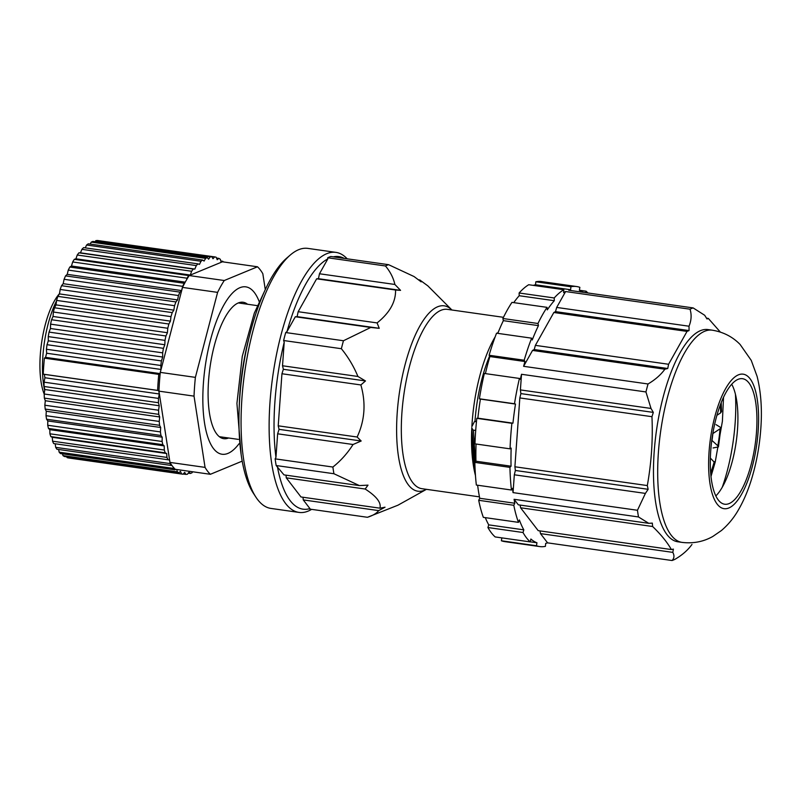 <?xml version="1.0" encoding="UTF-8"?>
<svg xmlns="http://www.w3.org/2000/svg" width="801" height="801" viewBox="0 0 801 801"><rect width="100%" height="100%" fill="white"/><g stroke="black" fill="none" stroke-linecap="round" stroke-linejoin="round"><path stroke-width="1.2" d="M319.479 273.762L327.839 258.873A127.549 43.795 -81.9 0 0 286.968 331.644L295.329 316.755L297.121 316.645L298.162 311.709L316.645 278.808L318.438 278.698L319.479 273.762L394.883 284.465L400.56 290.363L395.564 290.012C395.844 301.887 389.686 312.851 377.091 322.913L379.243 328.31L370.733 327.459L343.449 340.745L285.707 332.545A128.3 44.055 -81.9 0 0 283.614 340.515L284.205 342.207L282.523 365.767L283.354 369.291L281.942 373.747L360.871 384.951C366.067 403.153 364.825 420.515 357.136 437.016L361.181 441.001L353.051 444.505C347.524 453.226 340.805 460.735 332.886 467.043L275.133 458.853A128.3 44.055 -81.9 0 0 276.165 465.531L283.995 474.883L359.399 485.586L368.009 485.136L365.176 489.031C376.51 496.32 381.436 502.698 379.934 508.174L385.031 507.213L378.693 510.617C376.52 513.401 372.765 515.624 367.439 517.286L309.687 509.086L309.947 508.605A127.549 43.795 -81.9 0 1 277.326 466.212M281.942 373.747L278.217 425.822L279.048 429.346L277.637 433.802L275.955 457.361A127.549 43.795 -81.9 0 1 284.205 342.207M309.947 508.605L303.249 499.904L303.018 497.251M379.934 508.174L300.986 496.97L286.257 477.827L286.027 475.173M495.148 336.861A90.563 31.099 -81.9 0 0 471.869 426.573L474.512 421.516L475.694 421.416L474.983 421.316A82.643 28.375 -81.9 0 1 489.581 356.065M475.694 421.416L476.395 422.387M286.257 477.827L365.176 489.031M327.839 258.873L327.709 257.772L385.451 265.972C390.247 271.669 393.391 277.837 394.883 284.465M276.165 465.531L333.917 473.731L359.399 485.586M278.217 425.822L357.136 437.016M316.645 278.808L395.564 290.012M298.162 311.709L377.091 322.913M360.871 384.951L365.486 380.946L357.927 376.47C353.742 366.377 348.225 357.126 341.366 348.715A128.3 44.055 -81.9 0 1 343.449 340.745M385.451 265.972A128.3 44.055 -81.9 0 1 388.575 264.68L330.823 256.49A128.3 44.055 -81.9 0 0 327.709 257.772M451.914 309.997L427.844 285.867L419.834 279.99L421.156 281.852L414.057 276.545L388.575 264.68M333.917 473.731A128.3 44.055 -81.9 0 1 332.886 467.043M282.523 365.767L357.927 376.47M341.366 348.715L283.614 340.515M418.452 279.789L419.834 279.99M311.609 509.366A131.324 45.096 -81.9 0 1 298.993 512.41L270.928 508.425A131.324 45.096 -81.9 0 1 255.879 497.101A131.324 45.096 -81.9 0 1 244.736 372.065A131.324 45.096 -81.9 0 1 290.232 255.068A131.324 45.096 -81.9 0 1 307.834 248.39L335.899 252.375A131.324 45.096 -81.9 0 1 347.173 258.803M298.993 512.41A131.324 45.096 -81.9 0 1 272.801 376.049A131.324 45.096 -81.9 0 1 335.899 252.375M255.879 497.101L253.336 493.196A127.549 43.795 -81.9 0 1 242.503 371.754A127.549 43.795 -81.9 0 1 286.698 258.122L290.232 255.068M333.286 256.841A127.549 43.795 -81.9 0 1 344.2 258.383M295.329 316.755L370.733 327.459M286.968 331.644L285.707 332.545M303.249 499.904L378.693 510.617M277.637 433.802L353.051 444.505M275.955 457.361L275.133 458.853M475.464 475.564A90.563 31.099 -81.9 0 1 471.809 427.674L473.161 456.32L475.043 468.365M497.401 333.306A90.563 31.099 -81.9 0 1 498.392 331.874M479.449 496.86L421.917 488.69A90.563 31.099 -81.9 0 1 403.854 394.653A90.563 31.099 -81.9 0 1 447.379 309.356L503.469 317.316M475.073 469.026L471.809 427.674M475.724 430.197L473.471 430.367L472.019 428.465M475.343 461.857L473.471 430.367M283.354 369.291L365.486 380.946M297.121 316.645L379.243 328.31M279.048 429.346L361.181 441.001M318.438 278.698L400.56 290.363M710.357 458.062L714.812 462.778M713.07 447.969L718.387 446.908L717.826 445.807A64.611 22.188 98.1 0 0 720.049 428.825L720.9 427.644L716.114 424.66M711.779 440.44L711.979 440.47A45.287 15.549 98.1 0 0 712.89 433.531L720.049 428.825M711.979 440.47L717.826 445.807M721.501 411.584L720.65 412.855A64.611 22.188 98.1 0 0 720.329 404.875M716.905 415.319L720.65 412.855M158.778 374.367A112.831 38.748 -81.9 0 0 157.637 390.397L44.305 374.357A109.807 37.707 98.1 0 1 44.305 374.337L158.698 390.578A109.807 37.707 98.1 0 0 158.698 390.588L159.299 393.982L158.478 398.407A109.807 37.707 98.1 0 0 158.448 402.723L159.229 405.747L158.578 410.232A109.807 37.707 98.1 0 0 158.748 414.347L44.355 398.107L45.307 400.73L44.836 405.216A109.807 37.707 98.1 0 0 45.196 409.071L46.298 411.263L46.017 415.679A109.807 37.707 98.1 0 0 46.568 419.233L47.8 420.946L47.72 425.251A109.807 37.707 98.1 0 0 48.45 428.445L49.812 429.666L49.912 433.792A109.807 37.707 98.1 0 0 50.823 436.585L52.285 437.296L52.576 441.191A109.807 37.707 98.1 0 0 53.647 443.554L169.582 459.984L170.062 463.579A109.807 37.707 98.1 0 0 171.274 465.471L171.865 465.351A109.056 37.447 -81.9 0 1 169.962 462.407L158.948 391.148A109.056 37.447 -81.9 0 1 160.29 372.385L182.508 287.399A109.056 37.447 -81.9 0 1 184.821 282.903L184.22 283.274A109.807 37.707 98.1 0 0 182.658 286.337L181.617 290.573L179.945 292.105A109.807 37.707 98.1 0 0 178.473 295.539L177.582 299.914L175.93 301.927A109.807 37.707 98.1 0 0 174.558 305.682L173.837 310.147L172.225 312.61A109.807 37.707 98.1 0 0 170.973 316.645L170.443 321.131L168.881 324.015A109.807 37.707 98.1 0 0 167.769 328.26L167.419 332.715L165.937 335.979A109.807 37.707 98.1 0 0 164.986 340.385L164.826 344.74L163.434 348.335A109.807 37.707 98.1 0 0 162.653 352.851L162.693 357.046L161.422 360.931A109.807 37.707 98.1 0 0 160.821 365.486L161.041 369.461L159.91 373.576L158.778 374.367L44.395 358.137L45.517 357.346L159.91 373.576M158.578 410.232L44.185 393.992A109.807 37.707 98.1 0 0 44.355 398.107M158.448 402.723L44.065 386.483L44.836 389.516L44.185 393.992M158.478 398.407L44.085 382.167A109.807 37.707 98.1 0 0 44.065 386.483M158.748 414.347L159.689 416.971L159.229 421.446A109.807 37.707 98.1 0 0 159.589 425.311L160.691 427.494L160.41 431.919A109.807 37.707 98.1 0 0 160.961 435.474L162.192 437.186L162.102 441.481A109.807 37.707 98.1 0 0 162.843 444.685L164.195 445.907L164.305 450.022A109.807 37.707 98.1 0 0 165.216 452.825L166.668 453.536L166.968 457.421A109.807 37.707 98.1 0 0 168.04 459.784M160.821 365.486L46.428 349.246L46.658 353.231L45.517 357.346M161.422 360.931L47.029 344.69A109.807 37.707 98.1 0 0 46.428 349.246M162.653 352.851L48.26 336.61L48.3 340.805L47.029 344.69M163.434 348.335L49.051 332.105A109.807 37.707 98.1 0 0 48.26 336.61M164.986 340.385L50.593 324.145L50.433 328.5L49.051 332.105M165.937 335.979L51.544 319.739A109.807 37.707 98.1 0 0 50.593 324.145M167.769 328.26L53.377 312.03L53.026 316.475L51.544 319.739M168.881 324.015L54.488 307.774A109.807 37.707 98.1 0 0 53.377 312.03M170.973 316.645L56.581 300.405L56.05 304.891L54.488 307.774M172.225 312.61L57.832 296.38A109.807 37.707 98.1 0 0 56.581 300.405M174.558 305.682L60.165 289.451L59.454 293.917L57.832 296.38M175.93 301.927L61.537 285.697A109.807 37.707 98.1 0 0 60.165 289.451M178.473 295.539L64.08 279.299L63.189 283.684L61.537 285.697M179.945 292.105L65.552 275.874A109.807 37.707 98.1 0 0 64.08 279.299M223.449 261.947A109.807 37.707 98.1 0 0 222.798 261.296L221.156 262.147L220.315 259.264A109.807 37.707 98.1 0 0 218.863 258.373L217.201 259.724L216.2 257.261A109.807 37.707 98.1 0 0 214.658 256.891L212.996 258.733L211.844 256.72A109.807 37.707 98.1 0 0 210.232 256.891L208.6 259.194L207.319 257.652A109.807 37.707 98.1 0 0 205.657 258.343L204.075 261.086L202.673 260.045A109.807 37.707 98.1 0 0 200.991 261.256L199.469 264.39L197.977 263.869A109.807 37.707 98.1 0 0 196.295 265.582L194.863 269.066L193.301 269.066A109.807 37.707 98.1 0 0 191.629 271.259L190.318 275.043L188.686 275.564A109.807 37.707 98.1 0 0 187.064 278.207L186.633 279.679A109.056 37.447 -81.9 0 1 189.176 275.544L222.418 261.797L257.501 266.783A109.056 37.447 -81.9 0 1 262.818 273.692L265.281 289.602M182.658 286.337L68.265 270.097L67.224 274.342L65.552 275.874M184.22 283.274L69.827 267.043A109.807 37.707 98.1 0 0 68.265 270.097M187.064 278.207L72.671 261.967L71.479 266.012L69.827 267.043M188.686 275.564L74.303 259.324A109.807 37.707 98.1 0 0 72.671 261.967M191.629 271.259L77.236 255.018L75.925 258.803L74.303 259.324M193.301 269.066L78.909 252.826A109.807 37.707 98.1 0 0 77.236 255.018M196.295 265.582L81.902 249.341L80.47 252.826L78.909 252.826M197.977 263.869L83.584 247.629A109.807 37.707 98.1 0 0 81.902 249.341M200.991 261.256L86.598 245.026L85.226 247.859M202.673 260.045L88.28 243.814A109.807 37.707 98.1 0 0 86.598 245.026M66.783 456.84L67.104 457.621A109.807 37.707 98.1 0 0 68.646 457.982L183.039 474.222L184.701 472.38L185.852 474.392A109.807 37.707 98.1 0 0 187.464 474.222L189.096 471.919L190.378 473.461A109.807 37.707 98.1 0 0 192.04 472.76L192.61 471.769M62.478 453.857L62.989 455.619A109.807 37.707 98.1 0 0 64.44 456.5L178.833 472.74L180.495 471.389L181.497 473.852A109.807 37.707 98.1 0 0 183.039 474.222M58.613 449.481L59.164 452.175A109.807 37.707 98.1 0 0 60.506 453.576L174.888 469.817L175.739 469.376M55.189 443.774L55.68 447.348A109.807 37.707 98.1 0 0 56.891 449.241L171.274 465.471M44.305 374.357L44.916 377.752L44.085 382.167M44.305 374.337L43.244 374.157A112.831 38.748 -81.9 0 1 44.395 358.137M207.319 257.652L92.926 241.421A109.807 37.707 98.1 0 0 91.264 242.112L90.133 244.075M211.844 256.72L97.452 240.48A109.807 37.707 98.1 0 0 95.84 240.65L95.079 241.722M214.658 256.891L100.085 240.861M205.657 258.343L91.264 242.112M210.232 256.891L95.84 240.65M218.863 258.373L216.52 258.042M222.798 261.296L220.826 261.016M242.212 461.126L210.373 474.292L175.279 469.306A109.056 37.447 -81.9 0 1 173.306 467.223L173.557 468.415A109.807 37.707 98.1 0 0 174.888 469.817M176.701 469.506L177.381 471.849A109.807 37.707 98.1 0 0 178.833 472.74M190.378 473.461L188.225 473.151M185.852 474.392L183.219 474.022M181.497 473.852L67.104 457.621M177.381 471.849L62.989 455.619M173.557 468.415L59.164 452.175M170.062 463.579L55.68 447.348M166.968 457.421L52.576 441.191M165.216 452.825L50.823 436.585M164.305 450.022L49.912 433.792M162.843 444.685L48.45 428.445M162.102 441.481L47.72 425.251M160.961 435.474L46.568 419.233M160.41 431.919L46.017 415.679M159.589 425.311L45.196 409.071M159.229 421.446L44.836 405.216M210.373 474.292A109.056 37.447 -81.9 0 1 205.056 467.384L169.962 462.407M173.306 467.223A109.056 37.447 -81.9 0 1 171.865 465.351M205.056 467.384L194.032 396.135L158.948 391.148M194.032 396.135A109.056 37.447 -81.9 0 1 195.384 377.371L160.29 372.385M195.384 377.371L217.602 292.375L182.508 287.399M217.602 292.375A109.056 37.447 -81.9 0 1 224.26 280.52L189.176 275.544M184.821 282.903A109.056 37.447 -81.9 0 1 186.633 279.679M224.26 280.52L257.501 266.783M239.018 443.764A84.526 29.026 -81.9 0 1 203.414 383.148A84.526 29.026 -81.9 0 1 227.294 299.484A84.526 29.026 -81.9 0 1 259.194 301.617M159.689 416.971L45.307 400.73M160.691 427.494L46.298 411.263M162.192 437.186L47.8 420.946M164.195 445.907L49.812 429.666M166.668 453.536L52.285 437.296M194.863 269.066L80.47 252.826M190.318 275.043L75.925 258.803M185.231 282.152L71.479 266.012M181.617 290.573L67.224 274.342M177.582 299.914L63.189 283.684M173.837 310.147L59.454 293.917M170.443 321.131L56.05 304.891M167.419 332.715L53.026 316.475M164.826 344.74L50.433 328.5M162.693 357.046L48.3 340.805M161.041 369.461L46.658 353.231M159.299 393.982L44.916 377.752M159.229 405.747L44.836 389.516M157.637 390.397L43.244 374.157M247.549 304.25A68.896 23.66 98.1 0 0 233.892 305.762A68.896 23.66 98.1 0 0 210.012 367.138A68.896 23.66 98.1 0 0 215.869 432.74A68.896 23.66 98.1 0 0 228.565 437.997M735.438 394.282A92.826 31.88 -81.9 0 1 735.138 423.058A92.826 31.88 -81.9 0 1 722.242 487.278M710.998 476.445L715.243 461.957L722.392 421.266L723.523 397.266M700.434 330.663A107.174 36.796 -81.9 0 1 707.964 329.571L712.179 330.172A107.174 36.796 -81.9 0 0 660.685 431.108A107.174 36.796 -81.9 0 0 682.062 542.387L677.846 541.786A107.174 36.796 -81.9 0 1 655.148 441.121A107.174 36.796 -81.9 0 1 700.434 330.663M690.031 309.206L565.616 291.544L556.685 307.434L689.02 326.217C691.413 320.36 691.744 314.693 690.031 309.206A128.3 44.055 -81.9 0 1 693.145 307.914L704.69 315.274L707.003 318.968L708.324 318.428L720.349 332.085M689.02 326.217L689.06 330.573L687.028 331.404L668.575 364.265L667.754 368.5L664.87 369.211C660.845 374.798 655.228 379.724 648.029 383.979L523.604 366.317A128.3 44.055 -81.9 0 1 524.965 361.531L489.882 356.545A128.3 44.055 -81.9 0 0 485.396 373.606M645.946 391.949L521.521 374.287L520.4 389.917L651.013 408.45L645.946 391.949A128.3 44.055 -81.9 0 1 648.029 383.979M651.013 408.45L653.326 412.405L651.954 416.69C652.985 439.499 651.443 462.457 647.318 485.566L648.129 489.311L645.406 493.406L637.456 510.277L513.04 492.615A128.3 44.055 -81.9 0 1 512.51 488.34L511.438 490.022A131.324 45.096 98.1 0 1 509.937 467.363L511.048 466.192A128.3 44.055 -81.9 0 1 511.168 448.099L510.057 448.84A131.324 45.096 98.1 0 1 511.889 423.308L512.95 423.158A128.3 44.055 -81.9 0 1 515.494 404.064L480.4 399.078A128.3 44.055 -81.9 0 0 477.867 418.172L512.95 423.158M638.497 516.955L514.072 499.303L518.327 504.82L648.77 523.333L638.497 516.955A128.3 44.055 -81.9 0 1 637.456 510.277M648.77 523.333L652.314 523.103L652.615 526.507C660.875 534.457 667.133 542.147 671.388 549.556L673.391 549.106L672.81 552.38C674.552 555.594 674.282 558.307 672.019 560.52L547.594 542.858A128.3 44.055 -81.9 0 1 545.701 543.368L545.411 546.352A131.324 45.096 98.1 0 1 539.714 546.572A131.324 45.096 98.1 0 1 536.46 545.751L536.96 542.778A128.3 44.055 -81.9 0 1 530.883 539.023L530.242 541.907A131.324 45.096 98.1 0 1 523.013 532.515L523.814 529.851A128.3 44.055 -81.9 0 1 519.358 519.919L518.447 522.352A131.324 45.096 98.1 0 1 513.791 505.291L514.813 503.248A128.3 44.055 -81.9 0 1 514.072 499.303M691.974 544.46C687.919 550.077 682.312 555.003 675.133 559.228A128.3 44.055 -81.9 0 1 672.019 560.52M671.388 549.556L538.202 530.652L520.59 507.774L652.615 526.507M647.318 485.566L514.893 466.773L519.829 397.937L651.954 416.69M523.604 366.317L532.535 350.427L534.217 349.546L535.378 345.361L553.841 312.5L687.028 331.404M535.378 345.361L668.575 364.265M706.552 318.177L708.324 318.428M533.316 285.386A128.3 44.055 -81.9 0 1 535.529 284.766L535.829 281.782A131.324 45.096 98.1 0 1 541.526 281.562L576.62 286.538A131.324 45.096 98.1 0 1 579.864 287.359L579.363 290.332A128.3 44.055 -81.9 0 1 583.158 292.305M535.529 284.766L570.622 289.742A128.3 44.055 -81.9 0 0 568.73 290.252L693.145 307.914M513.751 302.628A128.3 44.055 -81.9 0 1 519.208 295.719L519.118 292.996A131.324 45.096 98.1 0 1 528.7 284.725L563.794 289.712L563.664 292.625A128.3 44.055 -81.9 0 1 565.616 291.544M519.208 295.719L554.302 300.705A128.3 44.055 -81.9 0 0 547.303 309.867L547.043 307.354A131.324 45.096 98.1 0 0 537.982 323.494L538.442 325.627L503.358 320.65A128.3 44.055 -81.9 0 0 497.791 333.366M489.882 356.545L489.101 355.254A131.324 45.096 98.1 0 1 496.55 333.186L531.634 338.172L532.244 339.974A128.3 44.055 -81.9 0 1 538.442 325.627M480.4 399.078L479.399 398.788A131.324 45.096 98.1 0 1 484.335 373.456L519.428 378.442L520.32 379.314A128.3 44.055 -81.9 0 1 521.521 374.287M511.048 466.192L475.954 461.216A128.3 44.055 -81.9 0 1 476.044 444.014M514.813 503.248L479.729 498.272A128.3 44.055 -81.9 0 1 477.636 485.226M523.814 529.851L488.73 524.865A128.3 44.055 -81.9 0 1 485.306 517.646M530.262 541.826L536.96 542.778M532.535 350.427L664.87 369.211M547.594 542.858L540.475 533.606L672.81 552.38M513.04 492.615L514.322 474.793L645.406 493.406M556.685 307.434L555.514 311.619L553.841 312.5M563.794 289.712A131.324 45.096 98.1 0 0 554.212 297.972L554.302 300.705M531.634 338.172A131.324 45.096 98.1 0 0 524.184 360.23L524.965 361.531M587.884 292.976A131.324 45.096 98.1 0 0 586.082 291.204L585.751 292.675M576.62 286.538A131.324 45.096 98.1 0 0 570.913 286.758L570.622 289.742M540.475 533.606L539.984 530.903M520.109 505.071L520.59 507.774M501.857 537.882L501.376 540.765A131.324 45.096 98.1 0 0 504.62 541.596L539.714 546.572M488.73 524.865L487.919 527.529A131.324 45.096 98.1 0 0 495.158 536.93L530.242 541.907M479.729 498.272L478.708 500.305A131.324 45.096 98.1 0 0 483.353 517.366L518.447 522.352M475.954 461.216L474.843 462.387A131.324 45.096 98.1 0 0 476.345 485.046L511.438 490.022M477.867 418.172L476.805 418.332A131.324 45.096 98.1 0 0 474.973 443.864L510.057 448.84M547.043 307.354L511.959 302.377A131.324 45.096 98.1 0 0 502.888 318.508L503.358 320.65M514.893 466.773L515.373 470.467L514.322 474.793M520.4 389.917L520.89 393.601L519.829 397.937M519.428 378.442A131.324 45.096 98.1 0 0 514.492 403.764L515.494 404.064M756.504 431.999A63.399 21.767 -81.9 0 1 724.074 504.109A63.399 21.767 -81.9 0 1 710.717 450.923A63.399 21.767 -81.9 0 1 741.886 378.633A63.399 21.767 -81.9 0 1 756.504 431.999M715.844 495.909A61.807 21.226 98.1 0 0 726.056 479.639A61.807 21.226 98.1 0 0 737.501 429.616A61.807 21.226 98.1 0 0 736.98 402.693A61.807 21.226 98.1 0 0 731.693 384.22M501.376 540.765L536.46 545.751M487.919 527.529L523.013 532.515M478.708 500.305L513.791 505.291M474.843 462.387L509.937 467.363M476.805 418.332L511.889 423.308M479.399 398.788L514.492 403.764M489.101 355.254L524.184 360.23M502.888 318.508L537.982 323.494M519.118 292.996L554.212 297.972M535.829 281.782L570.913 286.758M579.383 290.252L586.082 291.204M555.514 311.619L689.06 330.573M520.89 393.601L653.326 412.405M534.217 349.546L667.754 368.5M515.373 470.467L648.129 489.311M710.908 448.55L711.048 447.849M714.802 424.33L714.953 422.868M59.494 293.617A58.113 19.955 98.1 0 0 41.792 341.516A58.113 19.955 98.1 0 0 44.195 394.082M56.521 300.946A62.638 21.507 98.1 0 0 44.686 390.568M426.392 489.321A93.627 32.15 -81.9 0 1 396.635 433.081A93.627 32.15 -81.9 0 1 415.128 335.449A93.627 32.15 -81.9 0 1 451.844 309.997M710.667 472.9A64.611 22.188 98.1 0 0 714.272 461.626M758.136 431.318A67.925 23.319 -81.9 0 1 717.215 504.169A67.925 23.319 -81.9 0 1 725.476 388.885A67.925 23.319 -81.9 0 1 758.136 431.318M249.141 337.121A109.807 37.707 98.1 0 0 239.239 406.868M367.469 517.276L397.967 505.191L426.452 489.331M710.887 475.353L714.862 462.788M718.427 446.918L720.95 427.644M721.551 411.584L721.21 402.583M682.062 542.387C693.165 543.739 703.428 541.756 712.83 536.45L721.421 530.532C728.169 524.755 733.766 517.987 738.232 510.217C744.009 500.305 748.725 489.031 752.369 476.385C756.785 461.146 759.588 445.336 760.79 428.946C762.242 409.621 761.01 392.089 757.095 376.36L751.248 360.38L740.104 344.46C732.545 336.73 723.233 331.964 712.179 330.172M241.131 454.357L236.926 403.414L242.272 356.345L254.307 313.161L264.17 292.035M257.371 305.642L238.318 302.938M238.388 439.389L219.334 436.685"/></g></svg>
